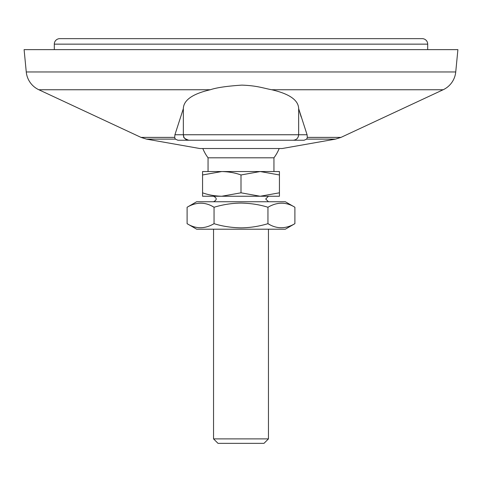 <?xml version="1.0" encoding="UTF-8"?>
<svg xmlns="http://www.w3.org/2000/svg" width="482" height="482" viewBox="0 0 482 482"><rect width="100%" height="100%" fill="white"/><g stroke="black" fill="none" stroke-linecap="round" stroke-linejoin="round"><path stroke-width="0.72" d="M307.076 134.749L298.659 108.643L298.659 134.749L307.076 134.749L307.323 137.394L340.985 137.394L335.514 139.117L282.217 148.516L199.783 148.516L146.486 139.117L141.015 137.394L38.843 89.748A21.967 21.967 90 0 1 26.263 71.963L24.1 49.634L457.9 49.634L455.737 71.963A21.967 21.967 -90 0 1 443.157 89.748L271.691 89.748C289.441 93.857 298.43 100.154 298.659 108.643L301.196 117.066M271.691 89.748C262.792 88.061 257.087 85.663 241.868 85.121C227.004 86.091 216.484 87.64 210.309 89.748C192.571 93.845 183.588 100.142 183.341 108.643L174.924 134.749L174.677 137.394L175.334 139.117L177.894 140.238L304.106 140.238L293.164 140.238L304.106 140.238L306.666 139.117L307.323 137.394M174.683 137.442L175.014 138.43M183.341 108.643L183.341 134.749C184.413 136.37 181.292 137.593 188.836 140.238L293.164 140.238C296.514 139.925 298.34 138.093 298.659 134.749L298.328 136.617M294.653 140.033L293.532 140.226M174.924 134.749L183.341 134.749C183.654 138.093 185.486 139.925 188.836 140.238L177.894 140.238M260.22 196.246L279.44 196.246L279.44 192.812L260.22 196.246L241 192.812L221.78 196.246C214.677 196.053 208.272 194.909 202.561 192.812L202.561 196.246L268.456 196.246L265.709 198.994L268.456 201.741M202.561 192.812L202.561 174.972L221.78 171.538L260.22 171.538L279.44 174.972L279.44 171.538L260.22 171.538L241 174.972L241 192.812M208.055 171.538L208.055 157.807L273.945 157.807A41.181 41.181 0 0 0 279.186 148.516M268.456 438.891L263.997 443.35L218.003 443.35L213.544 438.891L268.456 438.891L268.456 229.197M213.544 201.741C217.087 199.91 217.087 198.078 213.544 196.246L221.78 196.246M241 174.972C235.294 172.875 228.884 171.731 221.78 171.538L202.561 171.538L202.561 174.972M279.44 192.812L279.44 174.972M221.78 171.538L260.22 171.538M294.894 223.678L285.338 229.197L196.662 229.197L187.106 223.678L187.106 207.254C196.373 201.856 205.356 201.856 214.05 207.254C222.997 204.561 231.975 203.175 241 203.085C250.658 203.265 259.641 204.651 267.95 207.254C277.216 201.856 286.2 201.856 294.894 207.254L294.894 223.678C285.627 229.077 276.644 229.077 267.95 223.678C259.003 226.371 250.025 227.757 241 227.847C231.342 227.667 222.359 226.281 214.05 223.678C204.784 229.077 195.8 229.077 187.106 223.678M294.894 207.254L285.338 201.741L196.662 201.741L187.106 207.254M213.544 206.965L212.14 206.206M214.05 223.678L214.05 207.254M267.95 223.678L267.95 207.254M268.456 223.967L269.854 224.72M54.303 49.634L54.303 44.145A5.489 5.489 90 0 1 59.792 38.65L422.208 38.65A5.489 5.489 -90 0 1 427.697 44.145L427.697 49.634M210.309 89.748L38.843 89.748M174.677 137.394L141.015 137.394M175.334 139.117L146.486 139.117M183.341 134.749L298.659 134.749C298.274 138.141 296.442 139.973 293.164 140.238M335.514 139.117L306.666 139.117M455.737 71.963L26.263 71.963M54.303 44.145L427.697 44.145M340.985 137.394L443.157 89.748M213.544 438.891L213.544 229.197M202.814 148.516A41.181 41.181 0 0 0 208.055 157.807M273.945 171.538L273.945 157.807"/></g></svg>
